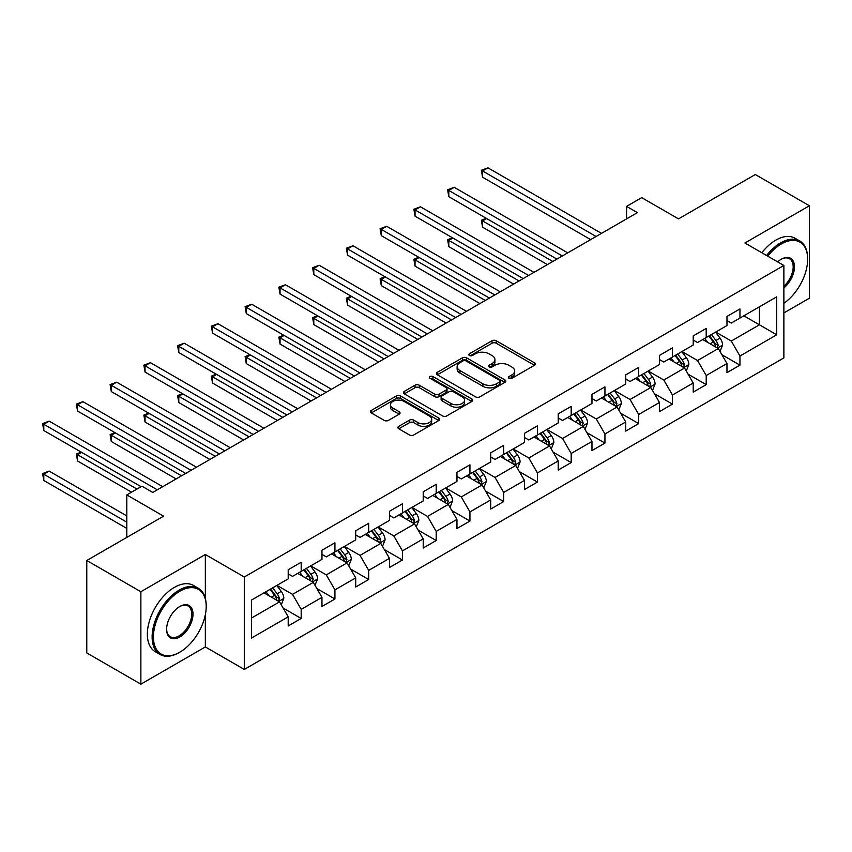<?xml version="1.0" encoding="UTF-8"?>
<svg xmlns="http://www.w3.org/2000/svg" width="852" height="852" viewBox="0 0 852 852"><rect width="100%" height="100%" fill="white"/><g stroke="black" fill="none" stroke-linecap="round" stroke-linejoin="round"><path stroke-width="1.28" d="M508.942 378.299A2.098 1.214 0 0 0 511.924 378.299L534.481 365.274A3.003 1.736 0 0 0 535.365 364.049A3.003 1.736 0 0 0 534.481 362.824L496.258 340.757A3.003 1.736 0 0 0 492.009 340.757L469.441 353.782A2.098 1.214 0 0 0 468.834 354.634A2.098 1.214 0 0 0 469.441 355.497A2.098 1.214 0 0 0 472.423 355.497L475.341 353.814A9.606 5.549 0 0 1 488.931 353.814L492.115 355.646A9.606 5.549 0 0 1 494.927 359.576A9.606 5.549 0 0 1 492.115 363.495L489.197 365.178A2.098 1.214 0 0 0 488.579 366.04A2.098 1.214 0 0 0 489.197 366.903A2.098 1.214 0 0 0 492.168 366.903L495.087 365.21A9.606 5.549 0 0 1 508.676 365.21L511.871 367.052A9.606 5.549 0 0 1 514.683 370.971A9.606 5.549 0 0 1 511.871 374.901L508.942 376.584A2.098 1.214 0 0 0 508.335 377.447A2.098 1.214 0 0 0 508.942 378.299L508.942 376.584M398.779 426.33A3.003 1.736 0 0 0 397.905 427.555A3.003 1.736 0 0 0 398.779 428.78L409.503 434.978A3.003 1.736 0 0 0 413.752 434.978L438.812 420.505A3.003 1.736 0 0 0 439.696 419.28A3.003 1.736 0 0 0 438.812 418.055L400.589 395.988A3.003 1.736 0 0 0 396.34 395.988L371.28 410.451A3.003 1.736 0 0 0 370.396 411.676A3.003 1.736 0 0 0 371.28 412.911L384.231 420.387A3.003 1.736 0 0 0 388.48 420.387L399.205 414.189A3.003 1.736 0 0 0 400.089 412.964A3.003 1.736 0 0 0 399.205 411.74L392.783 408.033A8.03 4.643 0 0 1 390.429 404.753A8.03 4.643 0 0 1 395.392 400.472A8.03 4.643 0 0 1 404.146 401.473L429.312 416A8.03 4.643 0 0 1 431.666 419.28A8.03 4.643 0 0 1 426.703 423.572A8.03 4.643 0 0 1 417.949 422.56L413.752 420.142A3.003 1.736 0 0 0 409.503 420.142L398.779 426.33L398.779 428.78M783.872 312.94L809.4 298.2L809.4 205.758L755.309 174.532L678.501 218.879L641.726 197.643L626.582 206.386L637.402 212.638L152.764 492.435L141.954 486.183L126.81 494.927L126.81 537.399M205.343 598.392L205.343 554.514L140.868 591.735L86.776 560.509L163.584 516.163L126.81 494.927M205.343 554.514L244.29 576.996L783.872 265.473L783.872 357.904L244.29 669.438L244.29 576.996M809.4 205.758L744.925 242.99L783.872 265.473M475.554 396.84A3.003 1.736 0 0 0 479.804 396.84L504.853 382.378A3.003 1.736 0 0 0 505.737 381.153A3.003 1.736 0 0 0 504.853 379.928L466.63 357.861A3.003 1.736 0 0 0 462.38 357.861L437.321 372.324A3.003 1.736 0 0 0 436.448 373.549A3.003 1.736 0 0 0 437.321 374.773L475.554 396.84M430.835 378.757A2.098 1.214 0 0 1 432.976 379.055L432.976 376.552L471.838 398.992A3.003 1.736 0 0 1 472.711 400.216A3.003 1.736 0 0 1 471.838 401.441L446.778 415.914A3.003 1.736 0 0 1 442.529 415.914L404.306 393.837L404.306 391.387A3.003 1.736 0 0 0 403.422 392.612A3.003 1.736 0 0 0 404.306 393.837M404.306 391.387L415.03 385.2A3.003 1.736 0 0 1 419.28 385.2L434.776 394.146A3.003 1.736 0 0 0 439.025 394.146L446.139 390.046A3.003 1.736 0 0 0 447.023 388.81A3.003 1.736 0 0 0 446.139 387.585L429.994 378.267A2.098 1.214 0 0 1 429.387 377.415A2.098 1.214 0 0 1 430.686 376.286A2.098 1.214 0 0 1 432.976 376.552M140.868 591.735L140.868 684.167L86.776 652.941L86.776 560.509M283.12 608.04L301.182 618.467L301.182 609.35L321.96 597.358L321.96 606.475L334.932 598.988L334.932 589.861L355.71 577.869L355.71 586.996L368.692 579.498L368.692 570.382L389.46 558.39L389.46 567.507L402.442 560.009L402.442 550.893L423.21 538.901L423.21 548.017L436.192 540.519L436.192 531.403L456.96 519.411L456.96 528.538L469.942 521.041L469.942 511.924L490.709 499.932L490.709 509.049L503.692 501.551L503.692 492.435L524.459 480.443L524.459 489.559L537.442 482.062L537.442 472.945L558.209 460.953L558.209 470.07L571.191 462.583L571.191 453.466L591.97 441.474L591.97 450.591L604.941 443.093L604.941 433.977L625.719 421.985L625.719 431.101L638.702 423.604L638.702 414.487L659.469 402.495L659.469 411.612L672.452 404.125L672.452 395.008L693.219 383.017L693.219 392.133L706.202 384.635L706.202 375.519L726.969 363.527L726.969 372.643L739.951 365.146L739.951 356.029L776.726 334.793L776.726 296.826L759.42 306.816L759.42 324.804L776.726 334.793M301.182 618.467L288.2 625.964L288.2 616.848L251.425 638.084L251.425 600.106L288.2 578.87L288.2 569.754L301.182 562.256L301.182 571.372L321.96 559.381L321.96 550.264L334.932 542.777L334.932 551.894L355.71 539.902L355.71 530.785L368.692 523.288L368.692 532.404L389.46 520.412L389.46 511.296L402.442 503.798L402.442 512.915L423.21 500.923L423.21 491.806L436.192 484.309L436.192 493.436L456.96 481.444L456.96 472.327L469.942 464.83L469.942 473.946L490.709 461.954L490.709 452.838L503.692 445.34L503.692 454.457L524.459 442.465L524.459 433.348L537.442 425.851L537.442 434.978L558.209 422.986L558.209 413.87L571.191 406.372L571.191 415.488L591.97 403.497L591.97 394.38L604.941 386.883L604.941 395.999L625.719 384.007L625.719 374.891L638.702 367.393L638.702 376.52L659.469 364.528L659.469 355.401L672.452 347.914L672.452 357.031L693.219 345.039L693.219 335.922L706.202 328.425L706.202 337.541L726.969 325.549L726.969 316.433L739.951 308.935L739.951 318.062L776.726 296.826M297.721 573.375L313.302 582.374L292.534 594.366L276.953 585.367M288.2 573.875L292.534 576.378L301.182 571.372M292.534 594.366L301.182 609.35M313.302 582.374L321.96 597.358M331.471 553.885L347.052 562.884L326.284 574.876L310.703 565.877M321.96 554.386L326.284 556.888L334.932 551.894M326.284 574.876L334.932 589.861M347.052 562.884L355.71 577.869M365.231 534.406L380.801 543.395L360.034 555.387L344.453 546.398M355.71 534.907L360.034 537.399L368.692 532.404M360.034 555.387L368.692 570.382M380.801 543.395L389.46 558.39M398.981 514.917L414.551 523.916L393.784 535.897L378.203 526.909M389.46 515.417L393.784 517.92L402.442 512.915M393.784 535.897L402.442 550.893M414.551 523.916L423.21 538.901M432.731 495.427L448.301 504.427L427.534 516.418L411.963 507.419M423.21 495.928L427.534 498.431L436.192 493.436M427.534 516.418L436.192 531.403M448.301 504.427L456.96 519.411M466.481 475.948L482.062 484.937L461.283 496.929L445.713 487.94M456.96 476.449L461.283 478.941L469.942 473.946M461.283 496.929L469.942 511.924M482.062 484.937L490.709 499.932M500.23 456.459L515.811 465.458L495.033 477.44L479.463 468.451M490.709 456.96L495.033 459.462L503.692 454.457M495.033 477.44L503.692 492.435M515.811 465.458L524.459 480.443M533.98 436.969L549.561 445.969L528.794 457.961L513.213 448.961M524.459 437.47L528.794 439.973L537.442 434.978M528.794 457.961L537.442 472.945M549.561 445.969L558.209 460.953M567.73 417.491L583.311 426.479L562.544 438.471L546.963 429.483M558.209 417.991L562.544 420.483L571.191 415.488M562.544 438.471L571.191 453.466M583.311 426.479L591.97 441.474M601.48 398.001L617.061 406.99L596.293 418.982L580.713 409.993M591.97 398.502L596.293 400.994L604.941 395.999M596.293 418.982L604.941 433.977M617.061 406.99L625.719 421.985M635.23 378.512L650.811 387.511L630.043 399.503L614.462 390.504M625.719 379.012L630.043 381.515L638.702 376.52M630.043 399.503L638.702 414.487M650.811 387.511L659.469 402.495M668.99 359.033L684.561 368.021L663.793 380.013L648.212 371.025M659.469 359.533L663.793 362.025L672.452 357.031M663.793 380.013L672.452 395.008M684.561 368.021L693.219 383.017M702.74 339.543L718.311 348.532L697.543 360.524L681.973 351.535M693.219 340.044L697.543 342.536L706.202 337.541M697.543 360.524L706.202 375.519M718.311 348.532L726.969 363.527M743.849 315.815L759.42 324.804L731.293 341.045L715.723 332.046M726.969 320.554L731.293 323.057L739.951 318.062M731.293 341.045L739.951 356.029M140.868 684.167L205.343 646.945L244.29 669.438M626.582 206.386L626.582 218.879M251.425 618.094L279.552 601.853L263.971 592.864M279.552 601.853L288.2 616.848M721.889 354.72L739.951 365.146M688.139 374.209L706.202 384.635M654.379 393.688L672.452 404.125M620.629 413.177L638.702 423.604M586.879 432.667L604.941 443.093M553.129 452.146L571.191 462.583M519.379 471.635L537.442 482.062M485.629 491.125L503.692 501.551M451.88 510.604L469.942 521.041M418.13 530.093L436.192 540.519M384.369 549.583L402.442 560.009M350.619 569.061L368.692 579.498M316.869 588.551L334.932 598.988M205.343 646.945L205.343 614.718M509.784 378.597L511.871 377.393A9.606 5.549 0 0 0 514.683 373.474L514.683 370.971M494.927 359.576L494.927 362.068A9.606 5.549 0 0 1 492.115 365.998L490.038 367.191M534.438 365.295L496.258 343.25A3.003 1.736 0 0 0 492.009 343.25L470.283 355.795M504.821 382.399L466.63 360.353A3.003 1.736 0 0 0 462.38 360.353L437.364 374.795L437.321 372.324M499.549 382.005A2.098 1.214 0 0 0 500.167 381.153A2.098 1.214 0 0 0 499.549 380.29L465.991 360.918A2.098 1.214 0 0 0 463.019 360.918L459.942 362.696A9.606 5.549 0 0 0 457.13 366.626A9.606 5.549 0 0 0 459.942 370.545L482.882 383.783A9.606 5.549 0 0 0 496.471 383.783L499.549 382.005L499.549 384.508A2.098 1.214 0 0 0 500.167 383.645L500.167 381.153M457.13 366.626L457.13 369.118A9.606 5.549 0 0 0 459.942 373.048L459.942 370.545M499.549 384.508L496.471 386.286A9.606 5.549 0 0 1 482.882 386.286L459.942 373.048M404.338 393.869L415.03 387.692L415.03 385.2M447.023 388.81L447.023 391.313A3.003 1.736 0 0 1 446.139 392.538L439.025 396.649A3.003 1.736 0 0 1 434.776 396.649L419.28 387.692A3.003 1.736 0 0 0 415.03 387.692M432.976 379.055L471.795 401.462M450.868 403.433A8.03 4.643 0 0 0 459.622 404.444A8.03 4.643 0 0 0 464.574 400.152A8.03 4.643 0 0 0 462.221 396.872L453.36 391.76A3.003 1.736 0 0 0 449.11 391.76L441.996 395.86A3.003 1.736 0 0 0 441.123 397.096A3.003 1.736 0 0 0 441.996 398.321L450.868 403.433L450.868 405.935A8.03 4.643 0 0 0 459.622 406.937A8.03 4.643 0 0 0 464.574 402.655L464.574 400.152M441.123 397.096L441.123 399.588A3.003 1.736 0 0 0 441.996 400.813L441.996 398.321M450.868 405.935L441.996 400.813M431.666 419.28L431.666 421.783A8.03 4.643 0 0 1 426.703 426.064A8.03 4.643 0 0 1 417.949 425.063L413.752 422.635A3.003 1.736 0 0 0 409.503 422.635L398.821 428.812M390.429 404.753L390.429 407.256A8.03 4.643 0 0 0 392.783 410.536L392.783 408.033M399.162 414.221L392.783 410.536M438.769 420.537L400.589 398.48A3.003 1.736 0 0 0 396.34 398.48L371.323 412.932M720.025 351.493L722.602 345.017A8.105 4.686 -120 0 0 720.015 338.106L715.542 332.152M707.756 342.44L704.732 338.393M486.662 218.538L482.551 220.913L482.551 227.165L547.399 264.599M717.064 347.808L718.225 345.358A8.105 4.686 -120 0 0 715.904 340.48L711.431 334.517M709.407 335.699L714.359 342.312A4.132 2.386 60 0 1 715.105 343.558L718.225 345.358M708.843 336.018L713.305 341.982A8.105 4.686 60 0 1 715.627 346.86M482.551 227.165L481.369 220.231L552.799 261.479M481.369 220.231L486.194 218.272M596.081 236.494L482.551 170.954L487.962 167.833L601.48 233.373M590.67 239.614L482.551 177.195L482.551 170.954L481.369 170.262L487.962 167.833M482.551 177.195L481.369 170.262M783.872 303.301A37.328 21.556 120 0 0 807.664 259.221A37.328 21.556 120 0 0 781.273 243.981A37.328 21.556 120 0 0 767.716 256.143M766.598 255.493A38.244 22.077 -60 0 1 780.624 242.863A38.244 22.077 -60 0 1 799.751 240.967A38.244 22.077 -60 0 1 807.664 258.475A38.244 22.077 -60 0 1 807.664 258.859M777.663 261.883A18.669 10.778 -60 0 1 781.273 259.221L781.273 259.221A18.669 10.778 -60 0 1 794.405 265.377A18.669 10.778 -60 0 1 783.872 287.912M761.837 252.746A38.244 22.077 -60 0 1 775.863 240.115A38.244 22.077 -60 0 1 794.991 238.219L799.751 240.967M783.872 286.208A17.743 10.245 120 0 0 792.743 270.84A17.743 10.245 120 0 0 789.495 258.72A17.743 10.245 120 0 0 780.943 259.423M179.165 652.568L179.815 652.195A37.328 21.556 120 0 0 206.205 606.475A37.328 21.556 120 0 0 179.815 591.235A37.328 21.556 120 0 0 153.413 636.955A37.328 21.556 120 0 0 179.815 652.195L179.165 652.568A38.244 22.077 -60 0 1 160.038 654.464A38.244 22.077 -60 0 1 154.18 623.813A38.244 22.077 -60 0 1 179.165 590.116A38.244 22.077 -60 0 1 198.282 588.221A38.244 22.077 -60 0 1 206.205 605.729A38.244 22.077 -60 0 1 206.205 606.102M179.815 636.955A18.669 10.778 -60 0 1 166.609 629.34A18.669 10.778 -60 0 1 179.815 606.475L179.815 606.475A18.669 10.778 -60 0 1 193.01 614.1A18.669 10.778 -60 0 1 179.815 636.955M166.619 628.957A17.743 10.245 120 0 0 170.293 636.71A17.743 10.245 120 0 0 179.165 635.826A17.743 10.245 120 0 0 190.752 620.192A17.743 10.245 120 0 0 188.036 605.974A17.743 10.245 120 0 0 179.484 606.667M160.038 654.464L155.277 651.716A38.244 22.077 -60 0 1 149.419 621.065A38.244 22.077 -60 0 1 174.404 587.369A38.244 22.077 -60 0 1 193.521 585.473L198.282 588.221M686.275 370.982L688.842 364.496A8.105 4.686 -120 0 0 686.265 357.595L681.792 351.631M674.007 361.93L670.971 357.883M452.913 238.027L448.802 240.402L448.802 246.643L513.639 284.078M683.304 367.297L684.465 364.848A8.105 4.686 -120 0 0 682.154 359.97L677.681 354.006M675.657 355.178L680.61 361.791A4.132 2.386 60 0 1 681.355 363.048L684.465 364.848M675.082 355.508L679.555 361.472A8.105 4.686 60 0 1 681.877 366.349M448.802 246.643L447.609 239.71L519.049 280.958M447.609 239.71L452.444 237.751M652.525 390.472L655.092 383.986A8.105 4.686 -120 0 0 652.504 377.085L648.042 371.121M640.257 381.419L637.221 377.361M419.163 257.517L415.052 259.892L415.052 266.133L479.889 303.568M649.554 386.787L650.715 384.327A8.105 4.686 -120 0 0 648.393 379.459L643.931 373.495M641.897 374.667L646.86 381.281A4.132 2.386 60 0 1 647.605 382.537L650.715 384.327M641.332 374.997L645.805 380.95A8.105 4.686 60 0 1 648.127 385.828M415.052 266.133L413.859 259.2L485.299 300.447M413.859 259.2L418.683 257.24M562.32 255.973L448.802 190.433L454.212 187.312L567.73 252.852M556.92 259.104L448.802 196.684L448.802 190.433L447.609 189.751L454.212 187.312M448.802 196.684L447.609 189.751M528.57 275.462L415.052 209.922L420.462 206.802L533.98 272.342M523.16 278.583L415.052 216.174L415.052 209.922L413.859 209.241L420.462 206.802M415.052 216.174L413.859 209.241M618.776 409.95L621.342 403.475A8.105 4.686 -120 0 0 618.754 396.563L614.292 390.61M606.507 400.898L603.472 396.851M385.413 276.996L381.302 279.371L381.302 285.622L446.139 323.057M615.804 406.266L616.965 403.816A8.105 4.686 -120 0 0 614.643 398.938L610.181 392.985M608.147 394.156L613.099 400.77A4.132 2.386 60 0 1 613.855 402.016L616.965 403.816M607.582 394.476L612.056 400.44A8.105 4.686 60 0 1 614.367 405.318M381.302 285.622L380.109 278.689L451.549 319.937M380.109 278.689L384.934 276.73M585.015 429.44L587.592 422.954A8.105 4.686 -120 0 0 585.004 416.053L580.542 410.089M572.757 420.387L569.722 416.34M351.663 296.485L347.552 298.86L347.552 305.101L412.389 342.536M582.054 425.755L583.215 423.306A8.105 4.686 -120 0 0 580.894 418.428L576.431 412.464M574.397 413.635L579.349 420.249A4.132 2.386 60 0 1 580.106 421.506L583.215 423.306M573.833 413.965L578.295 419.93A8.105 4.686 60 0 1 580.617 424.807M347.552 305.101L346.359 298.168L417.799 339.415M346.359 298.168L351.184 296.208M551.265 448.929L553.843 442.444A8.105 4.686 -120 0 0 551.255 435.542L546.792 429.578M539.007 439.877L535.972 435.819M317.913 315.975L313.802 318.35L313.802 324.591L378.639 362.025M548.305 445.245L549.465 442.795A8.105 4.686 -120 0 0 547.144 437.917L542.681 431.953M540.647 433.125L545.599 439.738A4.132 2.386 60 0 1 546.356 440.995L549.465 442.795M540.083 433.455L544.545 439.408A8.105 4.686 60 0 1 546.867 444.286M313.802 324.591L312.609 317.658L384.05 358.905M312.609 317.658L317.434 315.698M494.82 294.952L381.302 229.412L386.712 226.291L500.23 291.831M489.41 298.072L381.302 235.653L381.302 229.412L380.109 228.719L386.712 226.291M381.302 235.653L380.109 228.719M461.07 314.431L347.552 248.89L352.962 245.77L466.481 311.31M455.66 317.562L347.552 255.142L347.552 248.89L346.359 248.209L352.962 245.77M347.552 255.142L346.359 248.209M427.321 333.92L313.802 268.38L319.212 265.26L432.731 330.8M421.91 337.041L313.802 274.632L313.802 268.38L312.609 267.698L319.212 265.26M313.802 274.632L312.609 267.698M393.571 353.41L280.052 287.87L285.452 284.749L398.981 350.289M388.161 356.53L280.052 294.11L280.052 287.87L278.86 287.177L285.452 284.749M280.052 294.11L278.86 287.177M359.821 372.888L246.292 307.348L251.702 304.228L365.231 369.768M354.411 376.02L246.292 313.6L246.292 307.348L245.11 306.667L251.702 304.228M246.292 313.6L245.11 306.667M326.071 392.378L212.542 326.838L217.952 323.717L331.471 389.257M320.661 395.498L212.542 333.089L212.542 326.838L211.36 326.156L217.952 323.717M212.542 333.089L211.36 326.156M292.311 411.867L178.792 346.327L184.202 343.207L297.721 408.747M286.911 414.988L178.792 352.568L178.792 346.327L177.599 345.635L184.202 343.207M178.792 352.568L177.599 345.635M258.561 431.357L145.042 365.806L150.453 362.686L263.971 428.226M253.15 434.477L145.042 372.058L145.042 365.806L143.85 365.125L150.453 362.686M145.042 372.058L143.85 365.125M224.811 450.836L111.292 385.296L116.703 382.175L230.221 447.715M219.401 453.956L111.292 391.547L111.292 385.296L110.1 384.614L116.703 382.175M111.292 391.547L110.1 384.614M517.515 468.408L520.093 461.933A8.105 4.686 -120 0 0 517.505 455.021L513.042 449.068M505.257 459.356L502.222 455.309M284.163 335.454L280.052 337.829L280.052 344.08L344.89 381.515M514.555 464.723L515.716 462.274A8.105 4.686 -120 0 0 513.394 457.396L508.932 451.443M506.897 452.614L511.85 459.228A4.132 2.386 60 0 1 512.606 460.474L515.716 462.274M506.333 452.934L510.795 458.898A8.105 4.686 60 0 1 513.117 463.776M280.052 344.08L278.86 337.147L350.3 378.394M278.86 337.147L283.684 335.187M483.766 487.898L486.343 481.412A8.105 4.686 -120 0 0 483.755 474.511L479.282 468.547M471.507 478.845L468.472 474.798M250.403 354.943L246.292 357.318L246.292 363.559L311.14 400.994M480.805 484.213L481.966 481.763A8.105 4.686 -120 0 0 479.644 476.886L475.182 470.922M473.148 472.093L478.1 478.707A4.132 2.386 60 0 1 478.845 479.964L481.966 481.763M472.583 472.423L477.045 478.387A8.105 4.686 60 0 1 479.367 483.265M246.292 363.559L245.11 356.626L316.55 397.873M245.11 356.626L249.934 354.666M450.016 507.387L452.593 500.901A8.105 4.686 -120 0 0 450.005 494L445.532 488.036M437.747 498.335L434.722 494.277M216.653 374.433L212.542 376.808L212.542 383.049L277.39 420.483M447.055 503.702L448.216 501.253A8.105 4.686 -120 0 0 445.894 496.375L441.421 490.411M439.398 491.583L444.35 498.196A4.132 2.386 60 0 1 445.095 499.453L448.216 501.253M438.833 491.913L443.296 497.866A8.105 4.686 60 0 1 445.617 502.744M212.542 383.049L211.36 376.115L282.8 417.363M211.36 376.115L216.184 374.156M416.266 526.877L418.833 520.391A8.105 4.686 -120 0 0 416.255 513.479L411.782 507.526M403.997 517.814L400.962 513.767M182.903 393.912L178.792 396.286L178.792 402.538L243.629 439.973M413.305 523.192L414.455 520.732A8.105 4.686 -120 0 0 412.144 515.854L407.671 509.901M405.648 511.072L410.6 517.686A4.132 2.386 60 0 1 411.346 518.932L414.455 520.732M405.073 511.392L409.546 517.356A8.105 4.686 60 0 1 411.867 522.233M178.792 402.538L177.599 395.605L249.04 436.852M177.599 395.605L182.435 393.645M382.516 546.356L385.083 539.87A8.105 4.686 -120 0 0 382.495 532.969L378.032 527.005M370.247 537.303L367.212 533.256M149.153 413.401L145.042 415.776L145.042 422.017L209.88 459.462M379.545 542.671L380.706 540.221A8.105 4.686 -120 0 0 378.384 535.344L373.921 529.38M371.887 530.551L376.85 537.165A4.132 2.386 60 0 1 377.596 538.421L380.706 540.221M371.323 530.881L375.796 536.845A8.105 4.686 60 0 1 378.118 541.723M145.042 422.017L143.85 415.094L215.29 456.331M143.85 415.094L148.674 413.124M348.766 565.845L351.333 559.359A8.105 4.686 -120 0 0 348.745 552.458L344.283 546.494M336.497 556.793L333.462 552.746M115.403 432.891L111.292 435.265L111.292 441.506L176.13 478.941M345.795 562.16L346.956 559.711A8.105 4.686 -120 0 0 344.634 554.833L340.172 548.869M338.137 550.041L343.09 556.654A4.132 2.386 60 0 1 343.846 557.911L346.956 559.711M337.573 550.371L342.046 556.324A8.105 4.686 60 0 1 344.357 561.202M111.292 441.506L110.1 434.573L181.54 475.821M110.1 434.573L114.924 432.614M315.006 585.335L317.583 578.849A8.105 4.686 -120 0 0 314.995 571.937L310.533 565.984M302.748 576.271L299.712 572.224M81.654 452.38L77.543 454.744L77.543 460.996L131.559 492.179M312.045 581.65L313.206 579.19A8.105 4.686 -120 0 0 310.884 574.312L306.422 568.359M304.388 569.53L309.34 576.144A4.132 2.386 60 0 1 310.096 577.39L313.206 579.19M303.823 569.85L308.286 575.814A8.105 4.686 60 0 1 310.607 580.691M77.543 460.996L76.35 454.063L136.97 489.059M76.35 454.063L81.174 452.103M191.061 470.325L77.543 404.785L82.953 401.665L196.471 467.205M185.651 473.446L77.543 411.026L77.543 404.785L76.35 404.093L82.953 401.665M77.543 411.026L76.35 404.093M281.256 604.813L283.833 598.328A8.105 4.686 -120 0 0 281.245 591.426L276.783 585.462M268.998 595.761L265.962 591.714M126.81 515.918L49.203 471.113L43.793 474.234L43.793 480.475L126.81 528.41M278.295 601.129L279.456 598.679A8.105 4.686 -120 0 0 277.134 593.801L272.672 587.837M270.638 589.009L275.59 595.623A4.132 2.386 60 0 1 276.346 596.879L279.456 598.679M270.073 589.339L274.536 595.303A8.105 4.686 60 0 1 276.857 600.181M43.793 480.475L42.6 473.552L126.81 522.159M42.6 473.552L49.203 471.113M157.311 489.815L43.793 424.275L49.203 421.144L162.721 486.684M141.081 486.684L43.793 430.516L43.793 424.275L42.6 423.582L49.203 421.144M43.793 430.516L42.6 423.582M511.871 377.393L511.871 374.901M489.197 366.903L489.197 365.178M492.115 365.998L492.115 363.495M469.441 355.497L469.441 353.782M492.009 343.25L492.009 340.757M496.258 343.25L496.258 340.757M534.481 365.274L534.481 362.824M462.38 360.353L462.38 357.861M466.63 360.353L466.63 357.861M504.853 382.378L504.853 379.928M482.882 386.286L482.882 383.783M496.471 386.286L496.471 383.783M419.28 387.692L419.28 385.2M434.776 396.649L434.776 394.146M439.025 396.649L439.025 394.146M446.139 392.538L446.139 390.046M471.838 401.441L471.838 398.992M409.503 422.635L409.503 420.142M413.752 422.635L413.752 420.142M417.949 425.063L417.949 422.56M399.205 414.189L399.205 411.74M371.28 412.911L371.28 410.451M396.34 398.48L396.34 395.988M400.589 398.48L400.589 395.988M438.812 420.505L438.812 418.055M717.512 348.074L722.549 345.166M715.904 340.48L720.015 338.106M710.131 343.814L713.305 341.982M683.762 367.563L688.789 364.656M682.154 359.97L686.265 357.595M676.381 363.303L679.555 361.472M650.012 387.042L655.039 384.145M648.393 379.459L652.504 377.085M642.632 382.782L645.805 380.95M616.262 406.532L621.289 403.624M614.643 398.938L618.754 396.563M608.882 402.272L612.056 400.44M582.512 426.021L587.539 423.114M580.894 418.428L585.004 416.053M575.132 421.761L578.295 419.93M548.763 445.5L553.789 442.603M547.144 437.917L551.255 435.542M541.382 441.24L544.545 439.408M515.013 464.99L520.039 462.082M513.394 457.396L517.505 455.021M507.622 460.73L510.795 458.898M481.252 484.479L486.29 481.572M479.644 476.886L483.755 474.511M473.872 480.219L477.045 478.387M447.502 503.958L452.54 501.061M445.894 496.375L450.005 494M440.122 499.698L443.296 497.866M413.752 523.447L418.779 520.54M412.144 515.854L416.255 513.479M406.372 519.188L409.546 517.356M380.003 542.937L385.029 540.03M378.384 535.344L382.495 532.969M372.622 538.677L375.796 536.845M346.253 562.416L351.28 559.519M344.634 554.833L348.745 552.458M338.872 558.156L342.046 556.324M312.503 581.905L317.53 578.998M310.884 574.312L314.995 571.937M305.123 577.645L308.286 575.814M278.753 601.395L283.78 598.487M277.134 593.801L281.245 591.426M271.373 597.135L274.536 595.303M807.664 259.221L807.664 258.475M206.205 606.475L206.205 605.729"/></g></svg>
